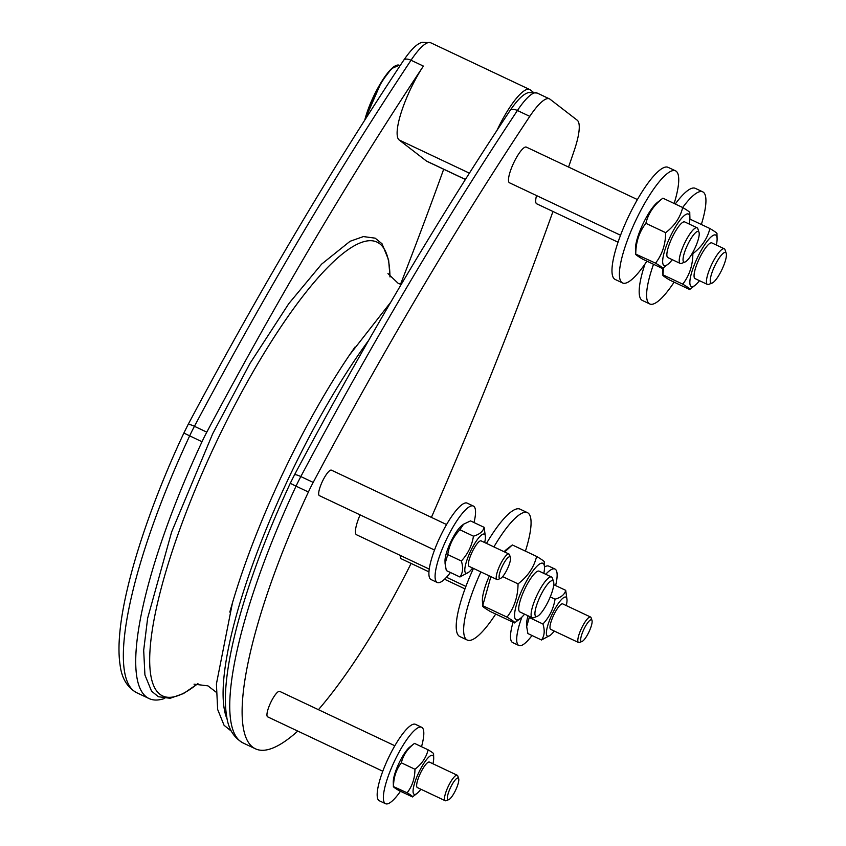 <?xml version="1.0" encoding="UTF-8"?>
<svg xmlns="http://www.w3.org/2000/svg" width="846" height="846" viewBox="0 0 846 846"><rect width="100%" height="100%" fill="white"/><g stroke="black" fill="none" stroke-linecap="round" stroke-linejoin="round"><path stroke-width="1.27" d="M429.25 569.115L356.578 534.788A22.546 5.372 -64.7 0 1 360.1 514.876M553.58 581.762L552.417 578.199A22.546 5.372 115.3 0 0 551.518 577.014A22.546 5.372 115.3 0 0 538.648 591.84A22.546 5.372 115.3 0 0 532.261 617.781A22.546 5.372 115.3 0 0 533.752 617.717L537.242 616.343A19.722 4.706 -64.7 0 1 541.525 593.702A19.722 4.706 -64.7 0 1 553.58 581.762A19.722 4.706 -64.7 0 1 548.62 600.575A19.722 4.706 -64.7 0 1 537.242 616.343M532.261 617.781L519.888 611.933A22.546 5.372 -64.7 0 1 526.275 585.992A22.546 5.372 -64.7 0 1 539.145 571.166L551.518 577.014M689.141 224.021A28.457 6.789 115.3 0 0 689.902 217.708A28.457 6.789 115.3 0 0 670.148 236.859A28.457 6.789 115.3 0 0 667.896 264.29A28.457 6.789 115.3 0 0 672.295 259.69M699.029 232.375L697.876 228.811A19.722 4.706 115.3 0 0 697.083 227.775L684.71 221.927A19.722 4.706 115.3 0 0 672.485 236.827A19.722 4.706 115.3 0 0 667.864 257.596L680.237 263.444A19.722 4.706 115.3 0 0 681.538 263.392L685.027 262.017A16.909 4.029 -64.7 0 1 687.872 244.251A16.909 4.029 -64.7 0 1 699.029 232.375A16.909 4.029 -64.7 0 1 694.788 248.502A16.909 4.029 -64.7 0 1 685.027 262.017M689.596 212.854C690.569 212.621 688.263 210.844 682.69 207.513C680.29 217.443 674.611 225.829 665.665 232.671C665.569 244.388 662.196 254.551 655.544 263.159C661.128 266.49 663.433 268.267 662.46 268.499L667.896 264.29M655.544 263.159L635.6 254.043L635.462 248.967A28.457 6.789 -64.7 0 1 642.928 224.01A28.457 6.789 -64.7 0 1 657.458 202.384L662.904 198.165C653.958 205.007 648.279 213.393 645.879 223.323C639.227 231.941 635.864 242.104 635.758 253.821C634.786 254.054 637.091 255.83 642.674 259.151L662.46 268.499M675.267 204.013A61.991 14.784 -64.7 0 1 695.327 188.351L702.751 191.852A61.991 14.784 -64.7 0 0 682.69 207.513L662.904 198.165M665.665 232.671L645.879 223.323M646.915 261.16A61.991 14.784 -64.7 0 1 622.593 282.966L615.169 279.455A61.991 14.784 -64.7 0 1 624.464 225.533A61.991 14.784 -64.7 0 1 668.129 167.349L675.552 170.85A61.991 14.784 -64.7 0 1 674.156 203.484M622.593 282.966A61.991 14.784 -64.7 0 1 631.888 229.044A61.991 14.784 -64.7 0 1 675.552 170.85M697.083 227.775A19.722 4.706 115.3 0 0 684.858 242.665A19.722 4.706 115.3 0 0 680.237 263.444M716.34 245.023A28.457 6.789 115.3 0 0 717.101 238.709A28.457 6.789 115.3 0 0 697.347 257.861A28.457 6.789 115.3 0 0 695.095 285.292A28.457 6.789 115.3 0 0 699.483 280.692M726.228 253.377L725.075 249.813A19.722 4.706 115.3 0 0 724.282 248.777L711.909 242.929A19.722 4.706 115.3 0 0 699.684 257.829A19.722 4.706 115.3 0 0 695.063 278.598L707.436 284.446A19.722 4.706 115.3 0 0 708.737 284.393L712.226 283.019A16.909 4.029 -64.7 0 1 715.071 265.253A16.909 4.029 -64.7 0 1 726.228 253.377A16.909 4.029 -64.7 0 1 721.976 269.504A16.909 4.029 -64.7 0 1 712.226 283.019M716.795 233.856C717.768 233.623 715.462 231.846 709.889 228.515C707.489 238.445 701.81 246.831 692.863 253.673C692.768 265.39 689.395 275.553 682.743 284.161C688.327 287.492 690.632 289.269 689.659 289.501L695.095 285.292M663.507 267.696L662.957 274.823L662.661 269.969A28.457 6.789 -64.7 0 1 662.693 268.319M682.743 284.161L662.957 274.823C661.984 275.056 664.29 276.832 669.873 280.153L689.659 289.501M709.889 228.515L690.103 219.177M692.863 253.673L692.24 253.377M674.114 282.162A61.991 14.784 -64.7 0 1 649.791 303.968L642.368 300.457A61.991 14.784 -64.7 0 1 644.969 264.037M702.751 191.852A61.991 14.784 -64.7 0 1 701.355 224.486M649.791 303.968A61.991 14.784 -64.7 0 1 653.514 264.28M724.282 248.777A19.722 4.706 115.3 0 0 712.057 263.666A19.722 4.706 115.3 0 0 707.436 284.446M566.249 605.546A21.552 5.139 115.3 0 0 567.021 599.92A21.552 5.139 115.3 0 0 566.143 597.276A21.552 5.139 115.3 0 0 550.376 618.215A21.552 5.139 115.3 0 0 550.355 635.198A21.552 5.139 115.3 0 0 554.215 631.031M591.999 620.456L591.121 617.781A14.086 3.363 115.3 0 0 590.561 617.03L562.727 603.885A14.086 3.363 115.3 0 0 553.993 614.524A14.086 3.363 115.3 0 0 550.693 629.361L578.527 642.516A14.086 3.363 115.3 0 0 579.457 642.474L582.08 641.448A11.971 2.855 -64.7 0 1 584.089 628.864A11.971 2.855 -64.7 0 1 591.999 620.456A11.971 2.855 -64.7 0 1 588.985 631.867A11.971 2.855 -64.7 0 1 582.08 641.448M550.355 635.198L541.503 639.988C544.517 635.854 544.993 630.534 542.942 624.01C549.509 616.924 553.538 608.655 555.05 599.18C561.141 597.424 564.694 594.484 565.72 590.339L567.021 599.92M529.533 616.491L526.677 626.643L527.893 633.559L541.503 639.988M526.677 626.643L526.603 623.978A21.552 5.139 -64.7 0 1 528.073 615.793M565.72 590.339L553.749 584.681M555.05 599.18L550.249 596.906M542.942 624.01L529.332 617.58M532.018 635.505A42.268 10.078 -64.7 0 1 518.862 645.498L512.676 642.569A42.268 10.078 -64.7 0 1 512.221 642.294A42.268 10.078 -64.7 0 1 513.046 622.244M544.475 567.021A42.268 10.078 -64.7 0 1 548.779 566.133L554.965 569.051A42.268 10.078 -64.7 0 1 555.611 585.559M518.862 645.498A42.268 10.078 -64.7 0 1 518.408 645.212A42.268 10.078 -64.7 0 1 521.866 617.125M545.733 574.275A42.268 10.078 -64.7 0 1 554.965 569.051M590.561 617.03A14.086 3.363 115.3 0 0 581.826 627.669A14.086 3.363 115.3 0 0 578.527 642.516M428.964 571.864L400.993 558.656A14.086 3.363 -64.7 0 1 400.338 555.462M484.652 542.54A21.552 5.139 115.3 0 0 485.424 536.914A21.552 5.139 115.3 0 0 472.851 546.738A21.552 5.139 115.3 0 0 465.681 572.964A21.552 5.139 115.3 0 0 468.758 572.192A21.552 5.139 115.3 0 0 472.618 568.015M510.402 557.451L509.535 554.775A14.086 3.363 115.3 0 0 508.975 554.024L481.131 540.88A14.086 3.363 115.3 0 0 472.396 551.518A14.086 3.363 115.3 0 0 469.096 566.355L496.94 579.51A14.086 3.363 115.3 0 0 497.871 579.468L500.483 578.442A11.971 2.855 -64.7 0 1 502.228 566.418A11.971 2.855 -64.7 0 1 510.402 557.451A11.971 2.855 -64.7 0 1 507.124 569.432A11.971 2.855 -64.7 0 1 500.483 578.442M468.758 572.192L459.917 576.983C462.921 572.848 463.397 567.529 461.345 561.004C467.912 553.918 471.952 545.649 473.453 536.174C479.545 534.418 483.108 531.478 484.134 527.333L485.424 536.914M484.134 527.333L470.524 520.903L463.608 524.192L459.843 529.744C453.276 536.829 449.237 545.099 447.735 554.574L445.081 563.626L446.307 570.553L459.917 576.983M445.081 563.626L445.007 560.972A21.552 5.139 -64.7 0 1 450.675 542.075A21.552 5.139 -64.7 0 1 461.673 525.694L463.608 524.192M461.345 561.004L447.735 554.574M473.453 536.174L459.843 529.744M450.421 572.499A42.268 10.078 -64.7 0 1 437.266 582.492L431.079 579.563A42.268 10.078 -64.7 0 1 440.015 537.041A42.268 10.078 -64.7 0 1 467.182 503.127L473.369 506.045A42.268 10.078 -64.7 0 1 473.823 506.32A42.268 10.078 -64.7 0 1 474.014 522.553M437.266 582.492A42.268 10.078 -64.7 0 1 446.202 539.96A42.268 10.078 -64.7 0 1 473.369 506.045M508.975 554.024A14.086 3.363 115.3 0 0 499.912 565.329A14.086 3.363 115.3 0 0 496.94 579.51M434.516 550.027L319.397 495.65A14.086 3.363 -64.7 0 1 322.696 480.803A14.086 3.363 -64.7 0 1 331.431 470.165L446.561 524.541M432.919 763.758A21.552 5.139 115.3 0 0 433.691 758.122A21.552 5.139 115.3 0 0 418.738 772.631A21.552 5.139 115.3 0 0 417.036 793.4A21.552 5.139 115.3 0 0 420.885 789.233M429.557 762.183A14.086 3.363 115.3 0 0 429.398 762.087A14.086 3.363 115.3 0 0 420.504 773.064A14.086 3.363 115.3 0 0 417.215 787.478A14.086 3.363 115.3 0 0 417.364 787.573L445.208 800.718A14.086 3.363 115.3 0 0 446.138 800.686L448.75 799.65A11.971 2.855 -64.7 0 1 450.009 788.705A11.971 2.855 -64.7 0 1 458.321 778.109A11.971 2.855 -64.7 0 1 458.669 778.658A11.971 2.855 -64.7 0 1 455.666 790.079A11.971 2.855 -64.7 0 1 448.75 799.65M433.448 753.934C434.199 753.754 432.422 752.38 428.108 749.81C426.257 757.487 421.868 763.959 414.952 769.247C414.878 778.299 412.277 786.146 407.138 792.808C411.442 795.377 413.229 796.752 412.478 796.932L417.036 793.4M407.138 792.808L393.401 786.558L393.284 782.19A21.552 5.139 -64.7 0 1 398.942 763.282A21.552 5.139 -64.7 0 1 409.94 746.902L414.498 743.38C407.582 748.668 403.193 755.14 401.342 762.817C396.203 769.479 393.602 777.326 393.527 786.378C392.777 786.558 394.553 787.933 398.868 790.502L412.478 796.932M428.108 749.81L414.498 743.38M414.952 769.247L401.342 762.817M400.475 791.264A42.268 10.078 -64.7 0 1 385.533 803.7L379.346 800.781A42.268 10.078 -64.7 0 1 389.245 756.261A42.268 10.078 -64.7 0 1 415.46 724.335L421.646 727.264A42.268 10.078 -64.7 0 1 421.52 746.701M385.533 803.7A42.268 10.078 -64.7 0 1 395.431 759.179A42.268 10.078 -64.7 0 1 421.646 727.264M458.669 778.658L457.802 775.983A14.086 3.363 115.3 0 0 457.39 775.327A14.086 3.363 115.3 0 0 457.242 775.243A14.086 3.363 115.3 0 0 448.179 786.547A14.086 3.363 115.3 0 0 445.208 800.718M382.794 771.235L267.664 716.858A14.086 3.363 -64.7 0 1 267.516 716.763A14.086 3.363 -64.7 0 1 270.805 702.349A14.086 3.363 -64.7 0 1 279.698 691.383L394.828 745.76M618.045 242.22L536.702 203.801A19.722 4.706 -64.7 0 1 536.533 195.563M620.552 235.251L509.504 182.799A19.722 4.706 -64.7 0 1 514.114 162.02A19.722 4.706 -64.7 0 1 526.349 147.119L637.398 199.571M164.674 698.436A259.246 61.843 -64.7 0 1 149.086 698.563A259.246 61.843 -64.7 0 1 202.014 441.749A50.718 12.098 -64.7 0 1 206.805 432.147A1290.615 307.849 -64.7 0 1 423.391 66.094A50.718 12.098 115.3 0 0 399.185 139.992L426.384 160.994A50.718 12.098 115.3 0 0 426.934 161.332L465.374 179.489M443.685 169.242A1290.615 307.849 -64.7 0 1 400.539 284.277M532.98 91.981L530.209 89.845A50.718 12.098 115.3 0 0 529.659 89.507A50.718 12.098 115.3 0 0 497.004 130.337M297.771 731.081A259.246 61.843 -64.7 0 1 255.481 748.826A259.246 61.843 -64.7 0 1 308.409 492.002A50.718 12.098 -64.7 0 1 313.2 482.4A1290.615 307.849 -64.7 0 1 529.786 116.357A50.718 12.098 -64.7 0 1 549.456 98.866A50.718 12.098 -64.7 0 1 550.006 99.194L577.205 120.195A50.718 12.098 -64.7 0 1 574.191 150.641A1290.615 307.849 -64.7 0 1 568.565 167.064M411.05 563.404A50.718 12.098 -64.7 0 1 408.258 569.104A259.246 61.843 -64.7 0 1 318.445 709.678M552.967 211.479A1290.615 307.849 -64.7 0 1 431.407 517.392M543.83 573.377A31.281 7.466 115.3 0 0 544.486 567.306A31.281 7.466 115.3 0 0 522.775 588.361A31.281 7.466 115.3 0 0 520.301 618.5A31.281 7.466 115.3 0 0 524.573 614.143M544.158 562.241C545.215 561.998 542.709 560.052 536.618 556.425C534.006 567.264 527.809 576.412 518.048 583.867C517.942 596.642 514.262 607.735 507.008 617.136C513.099 620.763 515.605 622.698 514.548 622.952L520.301 618.5M490.87 576.644L482.717 605.662L482.389 600.597A31.281 7.466 -64.7 0 1 489.348 575.925M507.008 617.136L482.717 605.662C481.66 605.916 484.166 607.851 490.257 611.478L514.548 622.952M504.089 551.719A31.281 7.466 -64.7 0 1 506.574 549.403L512.327 544.951L504.681 552.004M536.618 556.425L512.327 544.951M518.048 583.867L502.661 576.602M495.703 614.059A70.451 16.804 -64.7 0 1 467.267 640.052L459.843 636.552A70.451 16.804 -64.7 0 1 470.408 575.269A70.451 16.804 -64.7 0 1 473.453 568.417M486.482 543.407A70.451 16.804 -64.7 0 1 520.015 509.144L527.439 512.655A70.451 16.804 -64.7 0 1 525.429 551.137M467.267 640.052A70.451 16.804 -64.7 0 1 477.831 578.78A70.451 16.804 -64.7 0 1 480.877 571.928M493.905 546.907A70.451 16.804 -64.7 0 1 527.439 512.655M368.602 340.462A249.919 59.611 115.3 0 0 291.955 471.222A249.919 59.611 115.3 0 0 227.257 719.46M389.943 276.864A250.966 59.865 115.3 0 0 218.913 436.684A250.966 59.865 115.3 0 0 197.816 683.621M390.767 302.181L349.641 354.823A250.966 59.865 115.3 0 0 285.388 468.092A250.966 59.865 115.3 0 0 232.428 602.965L229.805 612.102M365.419 119.085A39.455 9.412 -64.7 0 1 382.255 81.353A39.455 9.412 -64.7 0 1 399.175 65.237L400.084 65.671M396.214 65.491A38.884 9.274 115.3 0 0 364.763 120.1M202.014 441.749L183.868 433.057C148.801 507.812 124.024 584.745 119.772 633.284C118.599 645.752 118.736 656.507 120.174 665.559C121.803 678.386 127.323 687.438 136.714 692.715A259.246 61.843 -64.7 0 1 189.641 435.902A50.718 12.098 -64.7 0 1 194.432 426.299A8.449 1.597 -152 0 0 188.045 424.66L183.868 433.057M206.805 432.147L194.432 426.299A1290.615 307.849 -64.7 0 1 411.019 60.246A8.449 4.293 -146.4 0 0 403.648 60.299C412.996 46.731 418.315 43.358 422.175 42.3L430.688 42.755L529.659 89.507M423.391 66.094L411.019 60.246A50.718 12.098 -64.7 0 1 430.688 42.755M399.185 139.992L469.393 173.155M426.384 160.994L465.406 179.426M510.043 110.562A8.449 4.293 33.6 0 1 517.414 110.509A50.718 12.098 -64.7 0 1 537.083 93.018L528.581 92.563C524.721 93.61 519.391 96.994 510.043 110.562C436.948 220.69 365.081 342.144 294.45 474.923A8.449 1.597 28 0 1 300.827 476.562A1290.615 307.849 -64.7 0 1 517.414 110.509L529.786 116.357M255.481 748.826L243.109 742.978C233.75 737.712 228.24 728.692 226.591 715.917C225.184 707.161 225.004 696.808 226.051 684.858C227.563 667.589 231.349 647.507 237.419 624.634C249.179 580.885 266.786 533.784 290.263 483.309L296.037 486.164A50.718 12.098 -64.7 0 1 300.827 476.562L313.2 482.4M243.109 742.978A259.246 61.843 -64.7 0 1 296.037 486.164L308.409 492.002M390.027 276.98L388.621 259.976L382.011 243.743L375.159 238.16L363.389 236.573L350.064 241.29L321.617 264.132L288.846 303.555L250.035 363.325L212.684 433.755L171.601 532.049L147.638 618.215L143.683 650.31L144.92 674.949L151.55 691.171L158.414 696.734L170.183 698.288L183.508 693.551L197.953 683.621M216.195 692.229L207.957 685.863L194.041 684.16M349.641 354.823L355.024 347.008M401.173 284.489L398.117 283.273L387.965 273.607M232.428 602.965L216.417 683.949L217.655 709.466L224.074 725.297L231.37 731.198M446.498 577.268L465.903 586.437M689.902 217.708L689.754 212.621M717.101 238.709L716.953 233.623M444.552 579.235L464.993 588.89M433.691 758.122L433.575 753.754M429.398 762.087L457.242 775.243M364.721 120.164L381.44 81.893L391.603 68.568L399.175 65.237M149.086 698.563L136.714 692.715M188.045 424.66C258.675 291.881 330.543 170.427 403.648 60.299M290.263 483.309L294.45 474.923M549.456 98.866L537.083 93.018M544.486 567.306L544.327 561.998"/></g></svg>
